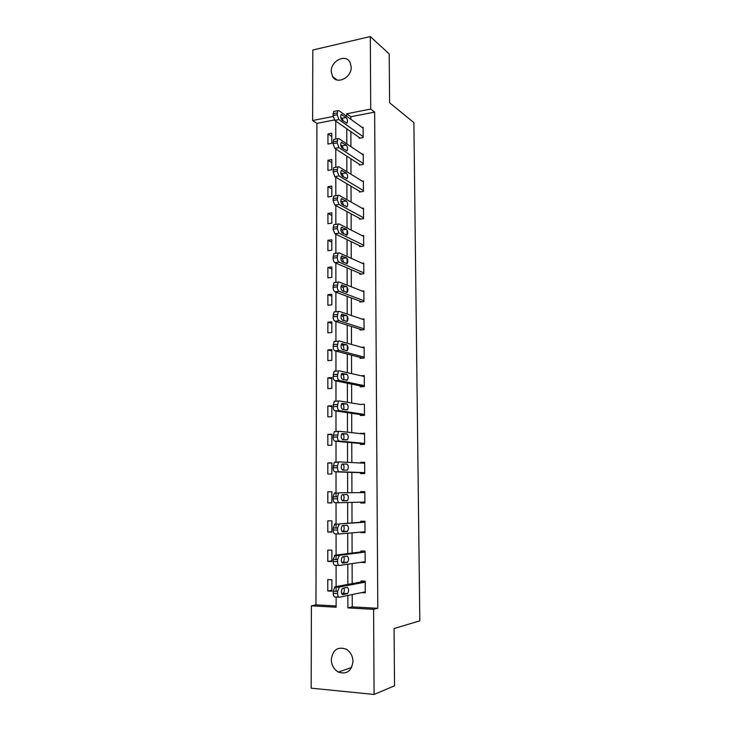 <?xml version="1.0" encoding="UTF-8"?>
<svg xmlns="http://www.w3.org/2000/svg" width="731" height="731" viewBox="0 0 731 731"><rect width="100%" height="100%" fill="white"/><g stroke="black" fill="none" stroke-linecap="round" stroke-linejoin="round"><path stroke-width="1.1" d="M351.2 67.069C351.693 77.641 336.936 84.979 332.541 76.499L331.244 71.483C330.732 60.938 345.608 53.5 349.994 62.245L351.2 67.069M352.972 661.427C351.593 671.122 346.741 674.676 338.398 672.091C333.912 669.459 331.545 665.301 331.298 659.609C332.76 649.731 337.759 646.268 346.275 649.219C350.496 651.888 352.726 655.963 352.972 661.427M334.35 119.975L316.907 123.384L312.63 120.514L312.813 50.019L370.297 36.55L389.194 53.939L389.605 102.779L413.883 122.625L419.822 620.847L394.064 628.523L394.548 685.842L374.089 694.45L311.178 688.173L311.388 605.825L336.132 607.223L336.123 597.017M316.907 123.384L315.966 604.848L311.388 605.825M315.966 604.848L336.123 605.981M331.874 591.205L331.874 579.765L327.78 579.592L327.78 591.004L331.874 591.205M331.865 561.545L331.865 550.196L327.79 550.087L327.79 561.408L331.865 561.545M331.865 532.113L331.865 520.865L327.799 520.81L327.799 532.049L331.865 532.113M331.856 502.919L331.856 491.753L327.817 491.771L327.808 502.91L331.856 502.919M331.856 473.962L331.856 462.878L327.826 462.951L327.817 474.008L331.856 473.962M331.847 445.216L331.847 434.223L327.835 434.36L327.835 445.325L331.847 445.216M331.847 416.707L331.837 405.796L327.844 405.988L327.844 416.871L331.847 416.707M331.837 388.417L331.837 377.589L327.853 377.836L327.853 388.636L331.837 388.417M331.837 360.337L331.828 349.601L327.863 349.902L327.863 360.621L331.837 360.337M331.828 332.486L331.828 321.823L327.881 322.188L327.872 332.824L331.828 332.486M331.819 304.836L331.819 294.264L327.89 294.675L327.881 305.229L331.819 304.836M331.819 277.405L331.819 266.916L327.899 267.382L327.89 277.853L331.819 277.405M331.81 250.185L331.81 239.768L327.908 240.289L327.899 250.687L331.81 250.185M331.81 223.165L331.81 212.831L327.917 213.406L327.917 223.723L331.81 223.165M331.801 196.356L331.801 186.094L327.927 186.725L327.927 196.959L331.801 196.356M331.801 169.747L331.801 159.568L327.936 160.244L327.936 170.405L331.801 169.747M331.792 143.34L331.792 133.234L327.945 133.956L327.945 144.044L331.792 143.34M352.214 594.559L352.251 606.885L377.79 608.311L374.647 112.099L350.825 116.75L350.834 119.272M350.871 131.635L350.907 146.648M350.944 158.819L350.99 174.234M351.026 186.213L351.072 202.048M351.108 213.817L351.154 230.073M351.191 241.641L351.236 258.326M351.273 269.693L351.319 286.799M351.355 297.956L351.401 315.5M351.437 326.446L351.483 344.438M351.52 355.175L351.574 373.614M351.602 384.122L351.657 403.019M351.684 413.307L351.739 432.661M351.775 442.721L351.83 462.559M351.858 472.381L351.913 492.667M351.949 502.398L352.004 522.738M352.031 532.862L352.095 553.047M352.123 563.583L352.178 583.612M361.479 592.64L365.29 592.823L365.235 581.191L361.004 581.008L361.004 581.977M360.931 562.294L365.153 562.642L365.098 551.101L360.876 550.991L360.886 551.951M360.803 532.113L360.803 532.634L365.016 532.707L364.961 521.258L360.758 521.212L360.767 522.162M360.685 502.17L360.685 503.001L364.87 503.01L364.824 491.652L360.639 491.671L360.639 492.612M360.557 472.665L360.566 473.606L364.732 473.551L364.687 462.284L360.52 462.357L360.52 463.006M360.438 443.507L360.447 444.439L364.595 444.329L364.55 433.154L360.401 433.62M360.319 414.587L360.328 415.51L364.467 415.336L364.413 404.243L360.282 404.471M360.209 385.886L360.209 386.809L364.33 386.571L364.276 375.57L361.105 375.771M360.091 357.422L360.091 358.327L364.193 358.035L364.148 347.115L361.626 347.316M359.972 329.169L359.981 330.074L364.065 329.727L364.011 318.89L361.927 319.081M359.862 301.145L359.862 302.04L363.937 301.629L363.883 290.883L362.101 291.075M359.743 273.33L359.753 274.216L363.8 273.76L363.755 263.096L362.201 263.279M359.634 245.735L359.634 246.612L363.672 246.1L363.627 235.519L362.256 235.702M359.524 218.35L359.524 219.227L363.545 218.651L363.499 208.152L362.274 208.335M359.405 191.175L359.414 192.043L363.417 191.421L363.371 181.005L362.256 181.178M359.296 164.21L359.305 165.069L363.298 164.393L363.243 154.058L362.229 154.232M359.186 137.455L359.195 138.305L363.17 137.574L363.124 127.313L362.192 127.486M370.297 36.55L370.718 109.056L346.75 113.78L346.75 116.32M374.647 112.099L370.718 109.056M377.79 608.311L373.596 609.343L374.089 694.45M347.865 595.454L347.892 607.89L373.596 609.343M346.777 128.775L346.814 143.906M346.841 156.169L346.878 171.703M346.905 183.773L346.942 199.727M346.978 211.588L347.015 227.971M347.015 229.909L347.024 235.135M347.042 239.631L347.079 256.444M347.079 258.399L347.097 263.663M347.106 267.902L347.143 285.145M347.152 287.119L347.161 292.418M347.17 296.393L347.216 314.083M347.216 316.066L347.225 321.412M347.234 325.112L347.28 343.25M347.28 345.251L347.298 350.642M347.307 354.069L347.344 372.655M347.371 383.254L347.417 402.306M347.444 412.677L347.49 432.195M347.508 442.337L347.554 462.33M347.581 472.244L347.627 492.703M347.645 502.517L347.7 523.021M347.718 533.237L347.764 553.586M347.792 564.213L347.837 584.416M333.071 116.485L312.63 120.514M336.114 591.361L336.114 586.829M336.114 586.591L336.096 565.319M336.096 559.562L336.086 555.213M336.086 555.057L336.077 533.886M336.068 528.038L336.068 523.871M336.068 523.789L336.05 502.718M336.041 496.778L336.022 471.86M336.022 462.22L336.004 441.286M335.995 431.637L335.977 410.968M335.977 401.301L335.958 380.906M335.949 371.211L335.94 351.081M335.931 341.368L335.913 321.503M335.904 311.762L335.894 292.172M335.885 282.404L335.867 263.078M335.867 253.273L335.849 234.212M335.84 224.371L335.831 205.585M335.821 195.707L335.803 177.185M335.803 167.262L335.785 149.014M335.776 139.045L335.767 121.072M352.251 606.885L347.892 607.89M350.825 116.75L346.75 113.78M331.874 590.228L327.78 591.004M331.865 560.86L327.79 561.408M365.144 561.883L360.931 562.505M331.865 531.72L327.799 532.049M365.007 532.269L360.803 532.634M331.856 502.809L327.808 502.91M364.87 502.882L360.685 503.001M331.856 463.152L327.826 462.951M364.687 462.586L360.52 462.357M331.847 434.771L327.835 434.36M364.55 433.748L360.401 433.291M331.837 406.61L327.844 405.988M364.467 415.199L334.972 410.822C333.848 410.42 333.235 409.031 333.126 406.655L334.158 401.392L339.248 400.926L360.282 404.444M331.837 378.667L327.853 377.836M331.828 350.935L327.863 349.902M331.828 323.422L327.881 322.188M331.819 296.11L327.89 294.675M331.819 269.008L327.899 267.382M331.81 242.107L327.908 240.289M331.81 215.417L327.917 213.406M331.801 188.918L327.927 186.725M331.801 162.62L327.936 160.244M331.792 136.514L327.945 133.956M365.29 591.854L339.486 597.19C338.343 597.181 337.722 595.939 337.603 593.481L337.594 591.425L339.467 586.984L365.244 582.159M365.235 581.191L335.072 586.783L339.467 586.984M342.821 594.668C341.048 593.389 340.911 591.288 342.419 588.373L347.207 587.34C348.943 588.638 349.071 590.721 347.59 593.59L342.492 594.65M343.926 587.971C344.584 590.155 344.356 591.964 343.241 593.38L341.715 593.791M339.047 597.172L335.081 596.962C333.939 596.953 333.309 595.719 333.19 593.261L333.19 591.215L335.072 586.783M365.144 561.682L339.44 565.438C338.307 565.355 337.685 564.094 337.567 561.646L337.567 559.608L339.431 555.313L365.098 552.06M365.098 551.421L335.054 555.185L339.431 555.313M342.775 563.135C341.021 561.81 340.874 559.727 342.327 556.903L347.134 556.136C348.851 557.47 348.998 559.535 347.563 562.322L342.537 563.126M343.707 556.574C344.548 558.731 344.392 560.595 343.232 562.176L341.816 562.505M339.138 565.428L335.063 565.282C333.921 565.2 333.299 563.939 333.181 561.499L333.181 559.471L335.054 555.185M365.007 531.757L339.403 533.95C338.279 533.804 337.658 532.515 337.539 530.076L337.539 528.065L339.394 523.917L364.961 522.208M364.961 521.879L339.394 523.917M342.72 531.866C340.993 530.496 340.829 528.44 342.236 525.69L347.061 525.178C348.76 526.558 348.915 528.604 347.536 531.309L342.583 531.866M343.424 525.434C344.502 527.48 344.429 529.418 343.223 531.236L341.989 531.501M339.23 533.95L335.045 533.868C333.912 533.721 333.281 532.433 333.172 530.002L333.162 527.992L335.036 523.853M364.87 502.069L339.367 502.727C338.243 502.517 337.631 501.201 337.512 498.78L337.512 496.778L338.7 493.041L339.358 492.776L364.824 492.603L339.358 492.776M342.665 500.863C340.966 499.456 340.792 497.409 342.145 494.741L346.997 494.485C348.669 495.901 348.833 497.93 347.499 500.561L342.665 500.863M342.921 494.531C344.411 496.221 344.502 498.222 343.204 500.552L342.3 500.762M339.367 502.727L335.026 502.718C333.893 502.508 333.272 501.192 333.153 498.78L333.153 496.788L334.35 493.06L335.017 492.785M364.732 472.61L339.33 471.769C338.215 471.495 337.594 470.152 337.484 467.749L337.475 465.766L338.608 462.166L339.321 461.901L364.687 463.226M339.202 461.901L334.286 462.248L333.144 467.813C333.263 470.216 333.884 471.55 335.008 471.824L364.732 472.802M342.62 470.115C340.938 468.662 340.756 466.643 342.053 464.048L346.933 464.048C348.577 465.501 348.76 467.511 347.472 470.07L342.62 470.115M346.933 464.048L342.656 464.121C344.31 465.574 344.493 467.575 343.195 470.134L347.472 470.07M364.595 443.397L339.294 441.067C338.179 440.729 337.567 439.368 337.448 436.974L338.535 431.546L339.285 431.29L364.55 434.077M339.038 431.299L334.222 431.692L333.135 437.111C333.245 439.495 333.866 440.857 334.99 441.195L364.595 443.891M342.565 439.623C340.911 438.134 340.71 436.124 341.971 433.602L346.86 433.858C348.486 435.347 348.678 437.339 347.435 439.834L342.565 439.623M341.706 433.903L342.601 433.995C344.127 435.201 344.392 437.101 343.415 439.696M364.458 414.413L339.257 410.63C338.151 410.228 337.539 408.839 337.42 406.454L338.453 401.173M342.519 409.378C340.884 407.852 340.673 405.86 341.889 403.402L346.796 403.914C348.395 405.449 348.605 407.423 347.408 409.844L342.519 409.378M341.487 403.951L342.556 404.124C343.963 405.175 344.292 406.975 343.543 409.534M334.158 401.392L334.962 401.136M364.33 385.657L339.221 380.44C338.115 379.974 337.512 378.557 337.393 376.191L338.38 371.056L339.211 370.818L364.285 376.483M334.944 371.092L334.104 371.339L333.117 376.465C333.226 378.822 333.839 380.239 334.953 380.696L363.7 386.608M342.474 379.389C340.856 377.826 340.637 375.844 341.806 373.459L346.732 374.217C348.312 375.789 348.523 377.744 347.371 380.102L342.474 379.389M341.313 374.226L342.501 374.491C343.817 375.442 344.191 377.15 343.625 379.636M364.193 357.121L339.184 350.496C338.087 349.975 337.475 348.532 337.366 346.183L338.298 341.176L339.175 340.948L364.148 348.029M334.926 341.295L334.049 341.523L333.098 346.512C333.217 348.861 333.82 350.295 334.935 350.816L362.814 358.135M342.419 349.646C340.829 348.047 340.6 346.083 341.724 343.753L346.658 344.767C348.221 346.366 348.449 348.312 347.335 350.615L342.419 349.646M341.176 344.74L342.455 345.096C343.68 345.964 344.082 347.6 343.671 349.985M364.065 328.822L339.147 320.799C338.051 320.224 337.448 318.762 337.338 316.413L338.225 311.543L339.138 311.333L364.02 319.794M334.908 311.744L333.994 311.954L333.089 316.815C333.208 319.155 333.811 320.607 334.917 321.192L362.21 329.882M342.373 320.141C340.801 318.506 340.564 316.55 341.651 314.284L346.595 315.545C348.139 317.181 348.367 319.127 347.298 321.357L342.373 320.141M341.057 315.49L342.41 315.938C343.543 316.751 343.972 318.296 343.689 320.571M363.928 300.733L339.111 291.349C338.024 290.71 337.42 289.229 337.311 286.899L338.161 282.148L339.102 281.965L363.892 291.779M334.889 282.431L333.939 282.614L333.08 287.356C333.19 289.677 333.802 291.157 334.899 291.797L361.744 301.848M342.327 290.883C340.783 289.211 340.527 287.265 341.578 285.053L346.531 286.57C348.047 288.242 348.294 290.161 347.262 292.345L342.327 290.883M340.957 286.479L342.364 287.018C343.424 287.786 343.862 289.248 343.698 291.404M363.8 272.864L339.083 262.137C337.996 261.442 337.393 259.934 337.283 257.623L338.087 252.99L339.065 252.825L363.755 263.982M334.871 253.355L333.884 253.52L333.071 258.144C333.181 260.455 333.784 261.954 334.88 262.648L361.379 274.034M342.272 261.862C340.756 260.154 340.491 258.217 341.505 256.06L346.467 257.815C347.965 259.523 348.221 261.442 347.216 263.571L342.272 261.862M340.884 257.696L342.309 258.326L343.68 262.475M363.672 245.214L339.047 233.162L337.256 228.584L338.024 224.061L339.038 223.924L363.627 236.396M334.844 224.518L333.839 224.655L333.062 229.159L334.862 233.737L361.068 246.429M342.227 233.07C340.728 231.325 340.454 229.406 341.432 227.304L346.403 229.296C347.883 231.042 348.139 232.951 347.179 235.026L342.227 233.07M340.82 229.15L342.263 229.872L343.652 233.774M363.545 217.774L339.01 204.424L337.229 199.773L337.96 195.369L339.001 195.259L363.499 209.029M334.752 195.871L333.793 196.027L333.053 200.422L334.844 205.055L360.803 219.044M342.181 204.516C340.701 202.734 340.427 200.815 341.359 198.768L346.339 201.007C347.801 202.789 348.066 204.68 347.143 206.709L342.181 204.516M340.774 200.842L342.218 201.637L343.607 205.292M363.417 190.553L338.974 175.915L337.201 171.209L337.905 166.906L338.965 166.832L363.38 181.864M334.67 167.463L333.747 167.618L333.044 171.904L334.825 176.61L360.566 191.869M342.135 176.18C340.673 174.371 340.39 172.461 341.295 170.46L346.275 172.945C347.718 174.755 347.993 176.646 347.097 178.62L342.135 176.18M340.737 172.763L342.172 173.631L343.552 177.03M363.289 163.534L338.946 147.635L337.174 142.865L337.841 138.671L338.928 138.625L363.252 154.917M334.579 139.274L333.711 139.438L333.034 143.623L334.807 148.384L360.356 164.895M342.09 148.082C340.646 146.237 340.354 144.336 341.222 142.381L346.211 145.103C347.636 146.94 347.919 148.822 347.051 150.75L342.09 148.082M340.719 144.912L342.126 145.844L343.479 148.987M363.17 136.715L338.91 119.582L337.146 114.749L337.786 110.655L338.901 110.646L363.124 128.172M334.496 111.304L333.665 111.477L333.016 115.571L334.789 120.387L360.155 138.132M342.044 120.204C340.619 118.321 340.317 116.43 341.158 114.52L346.156 117.472C347.554 119.345 347.846 121.227 347.015 123.11L342.044 120.204M340.719 117.298L342.081 118.276L343.387 121.154M333.19 593.261L337.603 593.481M333.19 591.215L337.594 591.425M347.216 593.773L342.866 593.563M333.181 561.499L337.567 561.646M333.181 559.471L337.567 559.608M347.152 562.514L342.812 562.367M333.172 530.002L337.539 530.076M333.162 527.992L337.539 528.065M347.079 531.51L342.766 531.437M333.153 498.78L337.512 498.78M333.153 496.788L337.512 496.778M347.015 500.762L342.711 500.753M335.008 471.824L339.33 471.769M333.144 467.813L337.484 467.749M333.144 465.839L337.475 465.766M334.99 441.195L339.294 441.067M333.135 437.111L337.448 436.974M333.135 435.146L337.448 435.009M346.86 433.858L342.601 433.995M334.972 410.822L339.257 410.63M333.126 406.655L337.42 406.454M333.126 404.718L337.42 404.508M346.796 403.914L342.556 404.124M334.953 380.696L339.221 380.44M333.117 376.465L337.393 376.191M333.117 374.537L337.393 374.263M346.732 374.217L342.501 374.491M334.935 350.816L339.184 350.496M333.098 346.512L337.366 346.183M333.098 344.603L337.366 344.264M342.41 343.57L341.944 343.607M346.658 344.767L342.455 345.096M334.917 321.192L339.147 320.799M333.089 316.815L337.338 316.413M333.089 314.915L337.338 314.513M342.364 314.12L341.806 314.175M346.595 315.545L342.41 315.938M334.899 291.797L339.111 291.349M333.08 287.356L337.311 286.899M333.08 285.474L337.311 285.017M342.318 284.907L341.669 284.98M346.531 286.57L342.364 287.018M334.88 262.648L339.083 262.137M333.071 258.144L337.283 257.623M333.071 256.279L337.283 255.749M342.263 255.932L341.551 256.024M346.467 257.815L342.309 258.326M334.862 233.737L339.047 233.162M333.062 229.159L337.256 228.584M333.062 227.314L337.256 226.729M342.218 227.195L341.432 227.304M346.403 229.296L342.263 229.872M334.844 205.055L339.01 204.424M333.053 200.422L337.229 199.773M333.053 198.585L337.229 197.937M342.172 198.686L341.313 198.814M346.339 201.007L342.218 201.637M334.825 176.61L338.974 175.915M333.044 171.904L337.201 171.209M333.044 170.085L337.201 169.382M342.126 170.396L341.203 170.551M346.275 172.945L342.172 173.631M334.807 148.384L338.946 147.635M333.034 143.623L337.174 142.865M333.025 141.823L337.174 141.056M342.081 142.344L341.103 142.518M346.211 145.103L342.126 145.844M334.789 120.387L338.91 119.582M333.016 115.571L337.146 114.749M333.016 113.78L337.146 112.958M342.035 114.511L341.002 114.712M346.156 117.472L342.081 118.276M332.541 76.499L336.954 79.935M338.398 672.091L351.62 667.467M334.57 587.03L338.965 587.231M347.59 593.59L343.241 593.38M334.496 555.441L338.873 555.569M347.563 562.322L343.232 562.176M334.423 524.118L338.782 524.182M347.536 531.309L343.223 531.236M334.35 493.06L338.7 493.041M347.499 500.561L343.204 500.552M334.286 462.248L338.608 462.166M334.222 431.692L338.535 431.546M347.435 439.834L345.416 439.888M347.408 409.844L345.964 409.908M334.104 371.339L338.38 371.056M347.371 380.102L346.192 380.175M334.049 341.523L338.298 341.176M347.335 350.615L346.311 350.688M333.994 311.954L338.225 311.543M347.298 321.357L346.366 321.439M333.939 282.614L338.161 282.148M347.262 292.345L346.403 292.437M333.884 253.52L338.087 252.99M347.216 263.571L346.412 263.663M333.839 224.655L338.024 224.061M347.179 235.026L346.403 235.126M333.793 196.027L337.96 195.369M347.143 206.709L346.403 206.818M333.747 167.618L337.905 166.906M347.097 178.62L346.393 178.739M333.711 139.438L337.841 138.671M347.051 150.75L346.375 150.878M333.665 111.477L337.786 110.655M347.015 123.11L346.366 123.237"/></g></svg>

